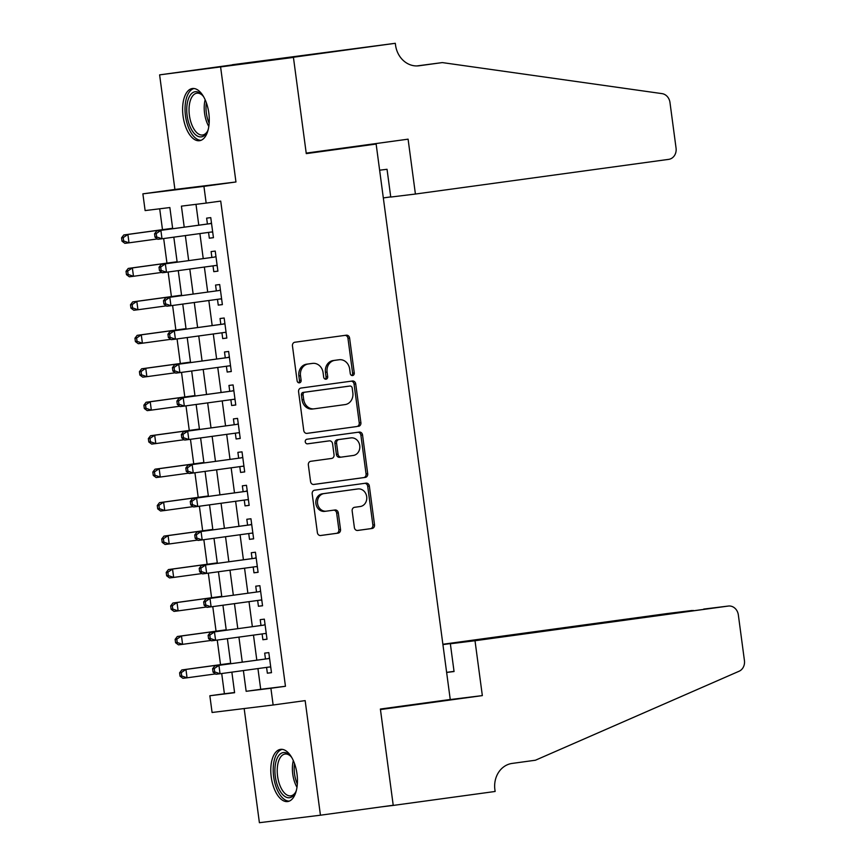 <?xml version="1.0" encoding="UTF-8"?>
<svg xmlns="http://www.w3.org/2000/svg" width="866" height="866" viewBox="0 0 866 866"><rect width="100%" height="100%" fill="white"/><g stroke="black" fill="none" stroke-linecap="round" stroke-linejoin="round"><path stroke-width="1.3" d="M352.57 375.552A2.317 2.013 83 0 0 354.259 372.986L349.604 338.086A3.312 2.879 83 0 0 346.313 335.196L294.884 342.232A3.312 2.879 83 0 0 292.459 345.913L297.114 380.802A2.317 2.013 83 0 0 301.119 380.261L300.513 375.747A10.609 9.234 83 0 1 308.253 363.98L312.539 363.395A10.609 9.234 83 0 1 312.658 363.384A10.609 9.234 83 0 1 323.083 372.651L323.689 377.165A2.317 2.013 83 0 0 327.694 376.623L327.088 372.109A10.609 9.234 83 0 1 334.828 360.343L339.115 359.758A10.609 9.234 83 0 1 339.223 359.736A10.609 9.234 83 0 1 349.658 369.013L350.265 373.527A2.317 2.013 83 0 0 352.549 375.563A2.317 2.013 83 0 0 352.57 375.552M351.693 375.454A2.317 2.013 83 0 0 352.614 373.181L347.959 338.292A3.312 2.879 83 0 0 345.004 335.369M298.554 382.729A2.317 2.013 83 0 0 299.463 380.455L298.867 375.941L300.513 375.747M325.118 379.091A2.317 2.013 83 0 0 326.038 376.818L325.443 372.304L327.088 372.109M296.984 773.879A26.326 12.968 -97.8 0 0 280.541 749.371A26.326 12.968 -97.8 0 0 271.242 777.04A26.326 12.968 -97.8 0 0 287.685 801.548A26.326 12.968 -97.8 0 0 296.984 773.879M208.814 113.045A26.326 12.968 -97.8 0 0 192.371 88.527A26.326 12.968 -97.8 0 0 183.072 116.196A26.326 12.968 -97.8 0 0 199.516 140.703A26.326 12.968 -97.8 0 0 208.814 113.045M354.378 527.556A3.312 2.879 83 0 0 357.669 530.457L372.099 528.476A3.312 2.879 83 0 0 374.523 524.807L369.349 486.043A3.312 2.879 83 0 0 366.058 483.152L314.618 490.199A3.312 2.879 83 0 0 312.204 493.869L317.378 532.622A3.312 2.879 83 0 0 320.669 535.513L338.097 533.131A3.312 2.879 83 0 0 340.522 529.462L338.303 512.867A3.312 2.879 83 0 0 335.045 509.977L326.363 511.156A8.866 7.718 83 0 1 326.276 511.167A8.866 7.718 83 0 1 317.541 503.363A8.866 7.718 83 0 1 324.025 493.588L357.885 488.954A8.866 7.718 83 0 1 357.972 488.944A8.866 7.718 83 0 1 366.708 496.748A8.866 7.718 83 0 1 360.224 506.523L354.584 507.303A3.312 2.879 83 0 0 352.159 510.972L354.378 527.556M257.938 668.574L260.709 689.304L285.455 686.273L270.896 688.264L273.136 705L212.083 712.48L209.853 695.755L234.599 692.713L231.861 672.146M395.297 43.3L293.412 57.243L306.207 153.109L408.092 139.166L415.409 194.038L668.671 159.366A10.132 8.812 83 0 0 676.065 148.14L669.97 102.459A10.132 8.812 83 0 0 662.025 93.625L442.331 62.59L419.047 65.773A23.631 20.567 -97 0 1 418.798 65.805A23.631 20.567 -97 0 1 395.546 45.14L395.297 43.3L232.369 64.733L293.433 57.416L306.272 153.618L376.136 144.048L450.244 699.49L380.38 709.048L393.218 805.25L320.442 815.209L305.157 700.616L273.136 705M293.433 57.416L159.615 74.866L174.91 189.459L142.879 193.843L203.932 186.363L206.162 203.088L181.416 206.13L184.22 227.163M174.91 189.459L235.953 181.979L220.657 67.375M235.953 181.979L203.932 186.363M285.455 686.273L220.722 201.096L206.162 203.088M358.47 426.332A3.312 2.879 83 0 0 360.895 422.662L355.72 383.898A3.312 2.879 83 0 0 352.43 381.008L300.989 388.055A3.312 2.879 83 0 0 298.575 391.724L303.75 430.478A3.312 2.879 83 0 0 307.04 433.379L356.824 426.537A3.312 2.879 83 0 0 359.238 422.857L354.075 384.103A3.312 2.879 83 0 0 351.12 381.192M362.54 434.97L367.704 473.734A3.312 2.879 83 0 1 365.29 477.404L313.86 484.451A3.312 2.879 83 0 1 310.558 481.55L308.35 464.966A3.312 2.879 83 0 1 310.764 461.297L331.624 458.439A3.312 2.879 83 0 0 334.038 454.758L332.576 443.76A3.312 2.879 83 0 0 329.275 440.87L307.56 443.836A2.317 2.013 83 0 0 307.56 443.836L307.56 443.836A2.317 2.013 83 0 1 306.954 439.235L359.238 432.08A3.312 2.879 83 0 1 362.54 434.97L360.884 435.176L366.058 473.929L367.704 473.734M244.169 708.55L259.399 822.7L320.442 815.209M232.391 64.896L159.615 74.866M208.544 232.413L209.323 238.204L213.447 237.695L210.763 217.626L206.638 218.135L207.418 223.98M213.014 265.873L213.783 271.664L217.907 271.155L215.233 251.086L211.109 251.595L211.889 257.44M217.474 299.333L218.254 305.124L222.378 304.615L219.693 284.546L215.569 285.055L216.348 290.911M221.945 332.793L222.714 338.584L226.838 338.076L224.164 318.006L220.04 318.515L220.819 324.371M226.405 366.253L227.173 372.044L231.298 371.536L228.624 351.466L224.5 351.975L225.279 357.831M230.865 399.713L231.644 405.505L235.769 405.007L233.084 384.926L228.96 385.435L229.75 391.291M235.335 433.173L236.104 438.965L240.228 438.467L237.555 418.386L233.43 418.895L234.21 424.751M239.795 466.633L240.575 472.425L244.699 471.927L242.015 451.846L237.89 452.355L238.67 458.211M244.266 500.093L245.035 505.885L249.159 505.387L246.485 485.306L242.361 485.815L243.14 491.671M248.726 533.553L249.505 539.345L253.63 538.847L250.945 518.766L246.821 519.275L247.6 525.132M253.197 567.013L253.965 572.805L258.09 572.307L255.416 552.227L251.292 552.735L252.071 558.592M257.657 600.474L258.425 606.265L262.55 605.767L259.876 585.687L255.751 586.195L256.531 592.052M262.117 633.934L262.896 639.725L267.02 639.227L264.336 619.147L260.211 619.655L261.002 625.512M195.997 204.344L198.779 225.171M199.905 233.593L203.239 258.631M204.365 267.053L207.71 292.091M208.825 300.513L212.17 325.551M213.296 333.973L216.63 359.011M217.756 367.433L221.101 392.471M222.226 400.893L225.561 425.931M226.686 434.353L230.031 459.391M231.157 467.813L234.491 492.851M235.617 501.273L238.962 526.312M240.077 534.733L243.422 559.772M244.548 568.193L247.882 593.232M249.007 601.654L252.352 626.692M253.478 635.114L256.812 660.152M266.587 667.394L267.356 673.185L271.48 672.687L268.806 652.607L264.682 653.116L265.461 658.972M159.701 208.793L162.483 229.663M163.674 238.551L166.954 263.123M168.134 272.011L171.414 296.583M172.594 305.471L175.874 330.043M177.065 338.931L180.345 363.504M181.524 372.391L184.804 396.964M185.995 405.851L189.275 430.424M190.455 439.311L193.735 463.884M194.926 472.771L198.206 497.344M199.386 506.231L202.666 530.804M203.846 539.691L207.126 564.264M208.316 573.151L211.596 597.724M212.776 606.611L216.056 631.184M217.247 640.071L220.527 664.644M221.707 673.532L224.402 693.763L234.578 692.508M376.136 144.048L340.327 148.443M224.402 693.763L209.853 695.755M172.691 228.743L169.866 207.548L145.12 210.579L142.879 193.843M243.389 670.565L246.15 691.306L270.896 688.264M185.346 235.584L188.691 260.623M189.806 269.045L193.15 294.083M194.276 302.505L197.61 327.543M198.736 335.965L202.081 361.003M203.207 369.425L206.541 394.463M207.667 402.885L211.012 427.923M212.138 436.345L215.472 461.383M216.597 469.805L219.942 494.843M221.057 503.265L224.402 528.303M225.528 536.725L228.862 561.763M229.988 570.185L233.333 595.223M234.459 603.645L237.793 628.684M238.919 637.105L242.264 662.144M230.735 663.724L227.39 638.686M226.264 630.264L222.93 605.226M221.804 596.804L218.459 571.766M217.344 563.344L213.999 538.306M212.874 529.884L209.529 504.846M208.414 496.424L205.069 471.385M203.943 462.964L200.609 437.925M199.483 429.504L196.138 404.465M195.012 396.043L191.678 371.005M190.552 362.583L187.208 337.545M186.082 329.123L182.748 304.085M181.622 295.663L178.277 270.625M177.162 262.203L173.817 237.165M260.709 689.304L246.15 691.306M209.323 238.204L213.437 237.641M213.783 271.664L217.896 271.101M218.254 305.124L222.367 304.561M222.714 338.584L226.827 338.021M227.173 372.044L231.298 371.482M231.644 405.505L235.758 404.942M236.104 438.965L240.228 438.402M240.575 472.425L244.688 471.862M245.035 505.885L249.148 505.322M249.505 539.345L253.619 538.782M253.965 572.805L258.079 572.242M258.425 606.265L262.55 605.702M262.896 639.725L267.009 639.162M267.356 673.185L271.48 672.622M337.686 359.931A10.609 9.234 83 0 0 337.578 359.942A10.609 9.234 83 0 0 337.469 359.953L339.115 359.758M325.443 372.304A10.609 9.234 83 0 1 333.183 360.548L337.469 359.953M311.111 363.568A10.609 9.234 83 0 0 311.002 363.579A10.609 9.234 83 0 0 310.894 363.601L312.539 363.395M298.867 375.941A10.609 9.234 83 0 1 306.607 364.185L310.894 363.601M306.694 433.401L356.824 426.537M352.202 388.065A2.317 2.013 83 0 0 349.918 386.03A2.317 2.013 83 0 0 349.896 386.041L304.745 392.222A2.317 2.013 83 0 0 303.057 394.788L303.695 399.551A10.609 9.234 83 0 0 314.131 408.828A10.609 9.234 83 0 0 314.239 408.817L345.101 404.584A10.609 9.234 83 0 0 352.841 392.828L352.202 388.065M314.012 408.839L312.583 409.012A10.609 9.234 83 0 1 312.474 409.033A10.609 9.234 83 0 1 302.039 399.756L301.411 394.993A2.317 2.013 83 0 1 303.1 392.417L348.251 386.236M313.514 484.473L363.633 477.61A3.312 2.879 83 0 0 366.058 473.929M327.629 441.065L327.662 441.065A3.312 2.879 83 0 0 327.662 441.065A3.312 2.879 83 0 0 327.629 441.065L307.278 443.857M353.263 455.473A8.866 7.718 83 0 0 359.747 445.698A8.866 7.718 83 0 0 351.022 437.893A8.866 7.718 83 0 0 350.925 437.904L338.996 439.538A3.312 2.879 83 0 0 336.571 443.208L338.043 454.217A3.312 2.879 83 0 0 341.334 457.107L353.263 455.473M349.463 438.077A8.866 7.718 83 0 0 349.366 438.088A8.866 7.718 83 0 0 349.269 438.109L350.925 437.904M341.269 457.118L339.689 457.313A3.312 2.879 83 0 1 336.398 454.412L334.925 443.414A3.312 2.879 83 0 1 337.339 439.733L349.269 438.109M360.884 435.176A3.312 2.879 83 0 0 357.929 432.264M356.413 489.138A8.866 7.718 83 0 0 356.327 489.149A8.866 7.718 83 0 0 356.229 489.16L357.885 488.954M326.179 511.178L324.718 511.362A8.866 7.718 83 0 1 324.62 511.373A8.866 7.718 83 0 1 315.895 503.568A8.866 7.718 83 0 1 322.369 493.793L356.229 489.16M320.323 535.545L336.452 533.337A3.312 2.879 83 0 0 338.866 529.656L336.658 513.073A3.312 2.879 83 0 0 333.702 510.161M357.333 530.479L370.453 528.682A3.312 2.879 83 0 0 372.867 525.002L367.704 486.248A3.312 2.879 83 0 0 364.748 483.336M172.637 228.278L123.773 234.967L127.897 234.459L129.012 242.826L157.417 238.94M172.637 228.332L127.897 234.459L123.21 237.641L121.565 237.836L122.009 241.192L123.654 240.986L123.21 237.641M123.654 240.986L129.012 242.826L124.888 243.335L122.009 241.192M121.565 237.836L123.773 234.967M211.542 223.45L156.768 230.919L211.542 223.482M156.205 233.593L160.892 230.41L162.007 238.778L157.883 239.287L155.003 237.143L156.659 236.938L156.205 233.593L154.559 233.798L155.003 237.143M212.668 231.839L162.007 238.778L156.659 236.938M209.756 223.666A3.377 2.934 83 0 0 210.806 223.276L211.466 222.854M212.733 232.348L211.986 232.12A3.377 2.934 83 0 0 211.412 232.012M156.768 230.919L154.559 233.798M208.219 129.467A22.787 11.215 82.2 0 1 207.104 132.054A22.787 11.215 82.2 0 1 190.13 126.772A22.787 11.215 82.2 0 1 188.474 98.702A22.787 11.215 82.2 0 1 202.016 94.827A22.787 11.215 82.2 0 1 203.781 97.024M202.601 95.487A21.098 10.392 -97.8 0 0 196.863 93.192A21.098 10.392 -97.8 0 0 192.187 125.657A21.098 10.392 -97.8 0 0 202.59 134.999A21.098 10.392 -97.8 0 0 207.504 131.253M194.016 88.516A26.164 12.882 -97.8 0 0 188.929 128.623A26.164 12.882 -97.8 0 0 201.107 140.281M296.399 790.301A22.787 11.215 82.2 0 1 295.284 792.899A22.787 11.215 82.2 0 1 278.311 787.616A22.787 11.215 82.2 0 1 276.644 759.547A22.787 11.215 82.2 0 1 290.186 755.661A22.787 11.215 82.2 0 1 291.961 757.858M290.781 756.321A21.098 10.392 -97.8 0 0 285.044 754.037A21.098 10.392 -97.8 0 0 280.368 786.49A21.098 10.392 -97.8 0 0 290.76 795.843A21.098 10.392 -97.8 0 0 295.674 792.098M282.186 749.361A26.164 12.882 -97.8 0 0 277.098 789.467A26.164 12.882 -97.8 0 0 289.276 801.115M383.324 197.913L390.728 196.896M442.331 62.59L416.914 65.935M293.412 57.243L232.369 64.733M415.409 194.038L390.75 197.058L387.037 169.292L379.622 170.201M475.012 640.732L728.274 606.059L450.352 643.763L475.012 640.732L482.34 695.604L380.455 709.557L393.24 805.423L495.125 791.47L494.887 789.63A23.631 20.567 83 0 1 512.131 763.422L535.426 760.229L739.099 671.237A10.132 8.812 83 0 0 744.435 660.585L738.341 614.903A10.132 8.812 83 0 0 728.382 606.048A10.132 8.812 83 0 0 728.274 606.059M381.311 806.885L393.24 805.423M446.531 699.999L482.34 695.604M446.64 672.438L454.055 671.529L450.352 643.763M442.927 644.607L667.221 613.55A10.132 8.812 -97 0 1 667.329 613.539A10.132 8.812 -97 0 1 667.437 613.518M442.883 644.261L667.221 613.55M446.629 672.373L454.033 671.367M693.406 610.487L691.912 610.692M177.097 261.738L128.233 268.428L132.357 267.919L133.472 276.286L161.888 272.4M177.108 261.792L132.357 267.919L127.67 271.101L126.025 271.296L126.468 274.652L128.125 274.446L127.67 271.101M128.125 274.446L133.472 276.286L129.348 276.795L126.468 274.652M126.025 271.296L128.233 268.428M181.557 295.198L132.704 301.888L136.828 301.379L137.943 309.747L166.348 305.86M181.568 295.252L136.828 301.379L132.141 304.561L130.485 304.767L130.939 308.112L132.585 307.906L132.141 304.561M132.585 307.906L137.943 309.747L133.819 310.255L130.939 308.112M130.485 304.767L132.704 301.888M186.028 328.658L137.164 335.348L141.288 334.839L142.403 343.207L170.808 339.32M186.038 328.712L141.288 334.839L136.601 338.021L134.955 338.227L135.399 341.572L137.055 341.366L136.601 338.021M137.055 341.366L142.403 343.207L138.279 343.715L135.399 341.572M134.955 338.227L137.164 335.348M190.488 362.118L141.634 368.808L145.759 368.299L146.874 376.667L175.278 372.781M190.498 362.172L145.759 368.299L141.071 371.482L139.415 371.687L139.87 375.032L141.515 374.826L141.071 371.482M141.515 374.826L146.874 376.667L142.749 377.175L139.87 375.032M139.415 371.687L141.634 368.808M214.216 257.126L161.238 264.379L214.216 257.126A3.377 2.934 83 0 0 215.266 256.737L215.926 256.314M160.675 267.053L165.363 263.87L166.478 272.238L162.353 272.747L159.474 270.603L161.119 270.398L160.675 267.053L159.019 267.258L159.474 270.603M217.128 265.31L166.478 272.238L161.119 270.398M217.193 265.808L216.446 265.581A3.377 2.934 83 0 0 215.883 265.472M161.238 264.379L159.019 267.258M218.676 290.586L165.698 297.839L218.676 290.586A3.377 2.934 83 0 0 219.737 290.197L220.397 289.774M165.135 300.513L169.823 297.33L170.938 305.698L166.813 306.207L163.934 304.063L165.579 303.858L165.135 300.513L163.49 300.719L163.934 304.063M221.588 298.77L170.938 305.698L165.579 303.858M221.664 299.279L220.917 299.041A3.377 2.934 83 0 0 220.343 298.932M165.698 297.839L163.49 300.719M224.933 323.83L170.169 331.299L224.944 323.862M169.606 333.973L174.293 330.79L175.408 339.158L171.284 339.667L168.394 337.524L170.05 337.318L169.606 333.973L167.95 334.179L168.394 337.524M226.058 332.23L175.408 339.158L170.05 337.318M223.147 324.046A3.377 2.934 83 0 0 224.197 323.657L224.857 323.235M226.123 332.739L225.376 332.501A3.377 2.934 83 0 0 224.803 332.392M170.169 331.299L167.95 334.179M229.403 357.29L174.629 364.759L229.403 357.322M174.066 367.433L178.753 364.25L179.868 372.618L175.744 373.127L172.864 370.984L174.51 370.778L174.066 367.433L172.421 367.639L172.864 370.984M230.518 365.69L179.868 372.618L174.51 370.778M227.606 357.506A3.377 2.934 83 0 0 228.667 357.117L229.328 356.695M230.594 366.199L229.847 365.961A3.377 2.934 83 0 0 229.274 365.853M174.629 364.759L172.421 367.639M194.958 395.578L146.094 402.268L150.219 401.759L151.334 410.127L179.738 406.241M194.958 395.632L150.219 401.759L145.531 404.942L143.886 405.147L144.33 408.492L145.975 408.287L145.531 404.942M145.975 408.287L151.334 410.127L147.209 410.636L144.33 408.492M143.886 405.147L146.094 402.268M233.863 390.75L179.089 398.219L233.874 390.783M178.537 400.893L183.213 397.71L184.339 406.078L180.215 406.587L177.324 404.444L178.981 404.238L178.537 400.893L176.881 401.099L177.324 404.444M234.989 399.15L184.339 406.078L178.981 404.238M232.077 390.967A3.377 2.934 83 0 0 233.127 390.577L233.788 390.155M235.054 399.659L234.307 399.421A3.377 2.934 83 0 0 233.733 399.313M179.089 398.219L176.881 401.099M199.418 429.038L150.554 435.728L154.689 435.219L155.804 443.587L184.209 439.701M199.429 429.092L154.689 435.219L150.002 438.402L148.346 438.607L148.79 441.952L150.446 441.747L150.002 438.402M150.446 441.747L155.804 443.587L151.68 444.096L148.79 441.952M148.346 438.607L150.554 435.728M236.537 424.427L183.56 431.679L236.537 424.427A3.377 2.934 83 0 0 237.598 424.037L238.247 423.615M182.997 434.353L187.684 431.171L188.799 439.538L184.674 440.047L181.795 437.904L183.44 437.698L182.997 434.353L181.351 434.559L181.795 437.904M239.449 432.61L188.799 439.538L183.44 437.698M239.514 433.119L238.778 432.881A3.377 2.934 83 0 0 238.204 432.773M183.56 431.679L181.351 434.559M203.889 462.498L155.025 469.188L159.149 468.679L160.264 477.047L188.669 473.161M203.889 462.552L159.149 468.679L154.462 471.862L152.817 472.067L153.26 475.412L154.906 475.207L154.462 471.862M154.906 475.207L160.264 477.047L156.14 477.556L153.26 475.412M152.817 472.067L155.025 469.188M241.008 457.887L188.019 465.139L241.008 457.887A3.377 2.934 83 0 0 242.058 457.497L242.718 457.075M187.457 467.813L192.144 464.631L193.259 472.998L189.134 473.507L186.255 471.364L187.911 471.158L187.457 467.813L185.811 468.019L186.255 471.364M243.92 466.07L193.259 472.998L187.911 471.158M243.985 466.579L243.238 466.341A3.377 2.934 83 0 0 242.664 466.233M188.019 465.139L185.811 468.019M208.349 495.958L159.485 502.648L163.609 502.139L164.735 510.507L193.14 506.621M208.36 496.012L163.609 502.139L158.922 505.322L157.276 505.528L157.72 508.872L159.376 508.667L158.922 505.322M159.376 508.667L164.735 510.507L160.6 511.016L157.72 508.872M157.276 505.528L159.485 502.648M247.265 491.13L192.49 498.6L247.265 491.163M191.927 501.273L196.614 498.091L197.729 506.458L193.605 506.967L190.726 504.824L192.371 504.618L191.927 501.273L190.271 501.479L190.726 504.824M248.38 499.53L197.729 506.458L192.371 504.618M245.468 491.347A3.377 2.934 83 0 0 246.518 490.957L247.178 490.535M248.445 500.039L247.698 499.812A3.377 2.934 83 0 0 247.135 499.693M192.49 498.6L190.271 501.479M212.809 529.418L163.955 536.108L168.08 535.599L169.195 543.967L197.6 540.081M212.82 529.472L168.08 535.599L163.393 538.782L161.736 538.988L162.191 542.332L163.836 542.127L163.393 538.782M163.836 542.127L169.195 543.967L165.07 544.476L162.191 542.332M161.736 538.988L163.955 536.108M251.725 524.59L196.95 532.06L251.725 524.623M196.387 534.733L201.074 531.551L202.189 539.919L198.065 540.427L195.186 538.284L196.831 538.078L196.387 534.733L194.742 534.939L195.186 538.284M252.84 532.991L202.189 539.919L196.831 538.078M249.928 524.807A3.377 2.934 83 0 0 250.988 524.417L251.649 523.995M252.915 533.499L252.168 533.272A3.377 2.934 83 0 0 251.595 533.153M196.95 532.06L194.742 534.939M217.279 562.878L168.415 569.568L172.54 569.059L173.655 577.427L202.059 573.541M217.29 562.932L172.54 569.059L167.852 572.242L166.207 572.448L166.651 575.793L168.307 575.587L167.852 572.242M168.307 575.587L173.655 577.427L169.53 577.936L166.651 575.793M166.207 572.448L168.415 569.568M256.184 558.05L201.421 565.52L256.195 558.083M200.858 568.193L205.545 565.011L206.66 573.379L202.536 573.887L199.645 571.744L201.302 571.538L200.858 568.193L199.202 568.399L199.645 571.744M257.31 566.451L206.66 573.379L201.302 571.538M254.398 558.267A3.377 2.934 83 0 0 255.448 557.877L256.109 557.455M257.375 566.959L256.628 566.732A3.377 2.934 83 0 0 256.055 566.613M201.421 565.52L199.202 568.399M221.739 596.338L172.886 603.028L177.01 602.519L178.125 610.887L206.53 607.001M221.75 596.393L177.01 602.519L172.323 605.702L170.667 605.908L171.122 609.253L172.767 609.047L172.323 605.702M172.767 609.047L178.125 610.887L174.001 611.396L171.122 609.253M170.667 605.908L172.886 603.028M258.858 591.727L205.881 598.98L258.858 591.727A3.377 2.934 83 0 0 259.919 591.337L260.579 590.915M205.318 601.654L210.005 598.471L211.12 606.839L206.996 607.347L204.116 605.204L205.762 604.998L205.318 601.654L203.672 601.859L204.116 605.204M261.77 599.911L211.12 606.839L205.762 604.998M261.846 600.419L261.099 600.192A3.377 2.934 83 0 0 260.525 600.073M205.881 598.98L203.672 601.859M226.21 629.798L177.346 636.488L181.47 635.98L182.585 644.347L210.99 640.461M226.21 629.853L181.47 635.98L176.783 639.162L175.138 639.368L175.581 642.713L177.227 642.507L176.783 639.162M177.227 642.507L182.585 644.347L178.461 644.856L175.581 642.713M175.138 639.368L177.346 636.488M263.329 625.187L210.341 632.44L263.329 625.187A3.377 2.934 83 0 0 264.379 624.797L265.039 624.375M209.789 635.114L214.465 631.942L215.591 640.299L211.466 640.808L208.576 638.664L210.232 638.458L209.789 635.114L208.132 635.319L208.576 638.664M266.241 633.371L215.591 640.299L210.232 638.458M266.306 633.88L265.559 633.652A3.377 2.934 83 0 0 264.985 633.544M210.341 632.44L208.132 635.319M230.67 663.259L181.806 669.948L185.941 669.44L187.056 677.807L215.461 673.921M230.681 663.313L185.941 669.44L181.254 672.622L179.598 672.828L180.041 676.173L181.698 675.967L181.254 672.622M181.698 675.967L187.056 677.807L182.932 678.316L180.041 676.173M179.598 672.828L181.806 669.948M269.586 658.431L214.811 665.9L269.586 658.463M214.248 668.574L218.936 665.402L220.051 673.759L215.926 674.268L213.047 672.124L214.692 671.919L214.248 668.574L212.603 668.779L213.047 672.124M270.701 666.831L220.051 673.759L214.692 671.919M267.789 658.647A3.377 2.934 83 0 0 268.85 658.257L269.499 657.835M270.766 667.34L270.03 667.112A3.377 2.934 83 0 0 269.456 667.004M214.811 665.9L212.603 668.779M352.614 373.181L354.259 372.986M299.463 380.455L301.119 380.261M326.038 376.818L327.694 376.623M333.183 360.548L334.828 360.343M306.607 364.185L308.253 363.98M347.959 338.292L349.604 338.086M354.075 384.103L355.72 383.898M359.238 422.857L360.895 422.662M303.1 392.417L304.745 392.222M301.411 394.993L303.057 394.788M302.039 399.756L303.695 399.551M363.633 477.61L365.29 477.404M337.339 439.733L338.996 439.538M334.925 443.414L336.571 443.208M336.398 454.412L338.043 454.217M322.369 493.793L324.025 493.588M336.658 513.073L338.303 512.867M338.866 529.656L340.522 529.462M336.452 533.337L338.097 533.131M367.704 486.248L369.349 486.043M372.867 525.002L374.523 524.807M370.453 528.682L372.099 528.476M212.69 232.034L211.986 232.12M211.51 223.19L210.806 223.276M208.803 126.468A21.098 10.392 82.2 0 1 207.353 123.578A21.098 10.392 82.2 0 1 205.145 99.752M206.346 102.751A20.405 10.046 -97.8 0 0 209.042 123.004A20.405 10.046 -97.8 0 0 209.161 123.253M296.984 787.302A21.098 10.392 82.2 0 1 295.533 784.412A21.098 10.392 82.2 0 1 293.325 760.586M294.527 763.585A20.405 10.046 -97.8 0 0 297.222 783.838A20.405 10.046 -97.8 0 0 297.33 784.098M217.149 265.494L216.446 265.581M215.97 256.65L215.266 256.737M221.62 298.954L220.917 299.041M220.44 290.11L219.737 290.197M226.08 332.414L225.376 332.501M224.9 323.57L224.197 323.657M230.551 365.874L229.847 365.961M229.371 357.03L228.667 357.117M235.011 399.345L234.307 399.421M233.831 390.49L233.127 390.577M239.481 432.805L238.778 432.881M238.291 423.95L237.598 424.037M243.941 466.265L243.238 466.341M242.761 457.41L242.058 457.497M248.401 499.725L247.698 499.812M247.221 490.87L246.518 490.957M252.872 533.185L252.168 533.272M251.692 524.331L250.988 524.417M257.332 566.645L256.628 566.732M256.152 557.791L255.448 557.877M261.803 600.106L261.099 600.192M260.623 591.251L259.919 591.337M266.263 633.566L265.559 633.652M265.083 624.711L264.379 624.797M270.733 667.026L270.03 667.112M269.543 658.171L268.85 658.257M337.578 359.942L339.223 359.736M311.002 363.579L312.658 363.384M312.474 409.033L314.131 408.828M349.366 438.088L351.022 437.893M339.656 457.313L341.301 457.107M356.327 489.149L357.972 488.944M324.62 511.373L326.276 511.167M667.329 613.539L691.999 610.508M703.712 609.079L728.382 606.048"/></g></svg>
